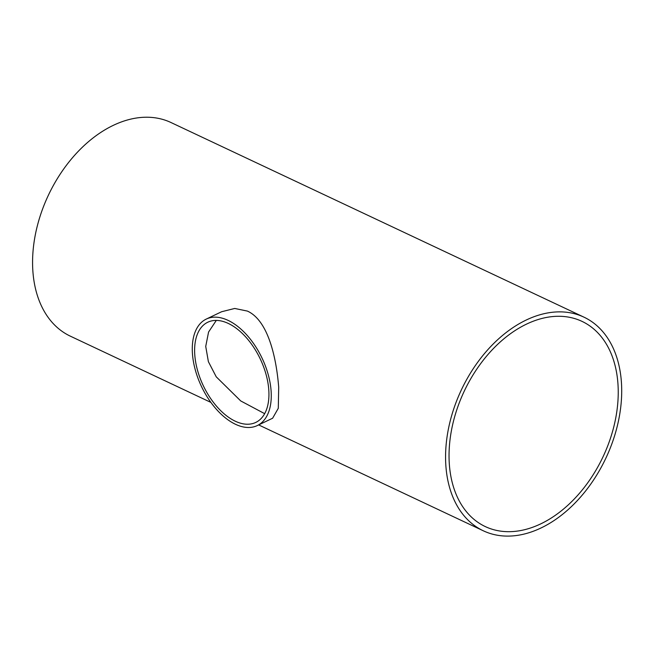 <?xml version="1.0" encoding="UTF-8"?>
<svg xmlns="http://www.w3.org/2000/svg" width="653" height="653" viewBox="0 0 653 653"><rect width="100%" height="100%" fill="white"/><g stroke="black" fill="none" stroke-linecap="round" stroke-linejoin="round"><path stroke-width="0.98" d="M268.775 389.759A55.554 31.466 64.4 0 1 255.772 422.426A55.554 31.466 64.4 0 1 203.401 385.915A55.554 31.466 64.4 0 1 207.785 322.223A55.554 31.466 64.4 0 1 245.814 337.07A55.554 31.466 64.4 0 1 268.775 389.759M216.306 320.411L208.576 332.034L205.728 346.408L208.38 361.656L216.233 376.814L240.72 400.934L264.661 413.667M526.489 324.133A113.426 76.76 -64.8 0 1 582.003 321.374A113.426 76.76 -64.8 0 1 603.078 456.7A113.426 76.76 -64.8 0 1 485.285 526.579A113.426 76.76 -64.8 0 1 451.917 428.041A113.426 76.76 -64.8 0 1 526.489 324.133M271.093 390.853A59.039 33.442 -115.6 0 0 246.695 334.858A59.039 33.442 -115.6 0 0 206.275 319.08A59.039 33.442 -115.6 0 0 201.614 386.772A59.039 33.442 -115.6 0 0 257.274 425.576A59.039 33.442 -115.6 0 0 271.093 390.853M206.275 319.08L221.62 311.734L234.729 308.461L247.414 311.089C268.685 320.705 276.488 359.313 278.7 387.213L278.292 408.288L272.619 418.23L257.274 425.576M526.196 320.043A118.079 79.903 115.2 0 0 448.562 428.213A118.079 79.903 115.2 0 0 483.31 530.791A118.079 79.903 115.2 0 0 605.927 458.047A118.079 79.903 115.2 0 0 583.986 317.17A118.079 79.903 115.2 0 0 526.196 320.043M210.886 402.403L70.312 336.148A118.079 79.903 -64.8 0 1 35.564 233.57A118.079 79.903 -64.8 0 1 113.198 125.4A118.079 79.903 -64.8 0 1 170.988 122.527L583.986 317.17M483.31 530.791L258.653 424.915"/></g></svg>
